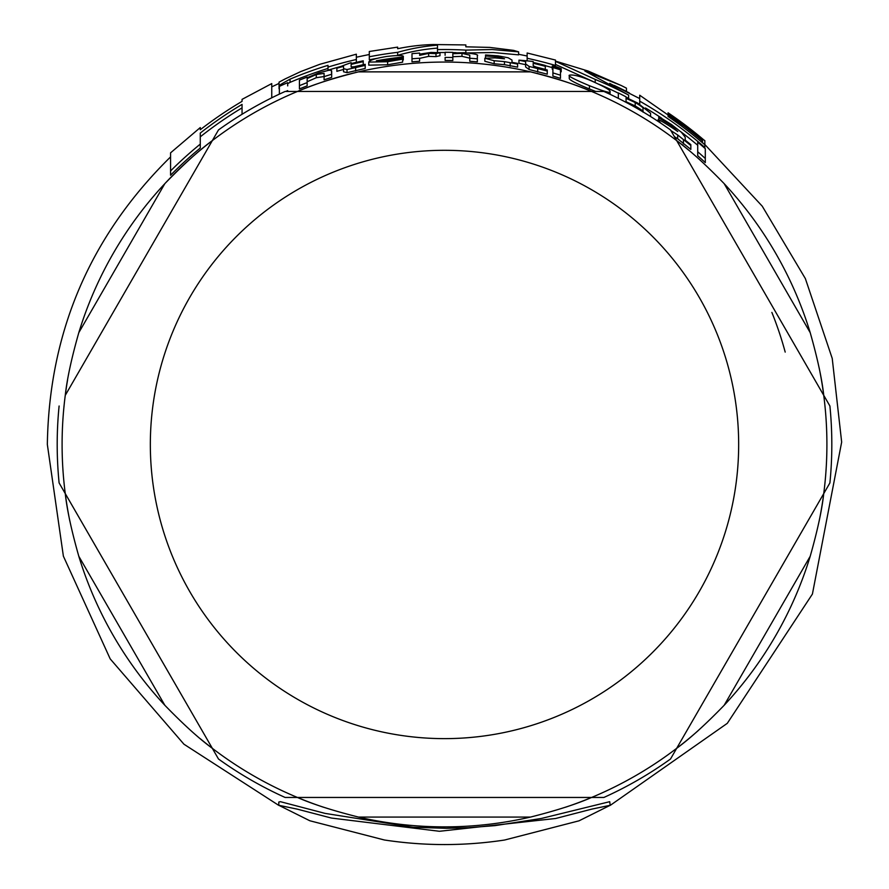 <?xml version="1.0" encoding="UTF-8"?>
<svg xmlns="http://www.w3.org/2000/svg" width="889" height="889" viewBox="0 0 889 889"><rect width="100%" height="100%" fill="white"/><g stroke="black" fill="none" stroke-linecap="round" stroke-linejoin="round"><path stroke-width="1.33" d="M768.841 300.238L802.978 359.378M157.431 235.696L191.58 176.555M120.171 588.696L86.022 529.555M731.569 653.226L697.432 712.378M59.107 406.006A387.315 387.315 0 0 0 59.107 482.927L218.494 759.006A387.315 387.315 0 0 0 285.113 797.455L603.898 797.455A387.315 387.315 0 0 0 670.506 759.006L829.904 482.927A387.315 387.315 0 0 0 829.904 406.006L670.506 129.927A387.315 387.315 0 0 0 603.898 91.467L591.585 91.467A382.414 382.414 0 0 1 676.662 140.595C689.82 150.208 705.655 164.565 724.168 183.645A382.414 382.414 0 0 1 810.212 332.675C817.48 358.256 821.992 379.136 823.747 395.349L676.662 140.595A382.414 382.414 0 0 1 688.819 150.285M750.727 620.055L801.678 531.8M731.569 235.696L698.732 178.811M138.273 268.878L87.322 357.134M157.431 653.226L190.279 710.122M78.799 332.675L164.843 183.645A382.414 382.414 0 0 1 297.426 91.467C312.328 84.888 332.675 78.354 358.467 71.865A382.414 382.414 0 0 1 530.544 71.865C556.325 78.354 576.672 84.888 591.585 91.467L285.113 91.467A387.315 387.315 0 0 0 218.494 129.927L65.264 395.349C67.008 379.136 71.52 358.256 78.799 332.675A382.414 382.414 0 0 1 164.843 183.645C183.356 164.565 199.18 150.208 212.338 140.595L65.264 395.349A382.414 382.414 0 0 1 67.575 379.97M785.198 352.088A352.989 352.989 0 0 0 771.874 312.417M69.864 521.176A382.414 382.414 0 0 1 65.264 493.584L212.338 748.338C199.18 738.726 183.356 724.368 164.843 705.277A382.414 382.414 0 0 1 78.799 556.258C71.52 530.677 67.008 509.786 65.264 493.584A382.414 382.414 0 0 1 65.264 395.349M323.618 807.268A382.414 382.414 0 0 1 297.426 797.455L591.585 797.455C576.672 804.045 556.325 810.579 530.544 817.069A382.414 382.414 0 0 1 358.467 817.069C332.675 810.579 312.328 804.045 297.426 797.455A382.414 382.414 0 0 1 200.181 738.648M698.254 730.558A382.414 382.414 0 0 1 676.662 748.338L823.747 493.584C821.992 509.786 817.48 530.677 810.212 556.258A382.414 382.414 0 0 1 724.168 705.277C705.655 724.368 689.82 738.726 676.662 748.338A382.414 382.414 0 0 1 565.393 807.268M819.136 367.757A382.414 382.414 0 0 1 819.136 521.176M591.585 91.467L297.426 91.467A382.414 382.414 0 0 1 358.467 71.865L530.544 71.865A382.414 382.414 0 0 1 591.585 91.467M610.198 805.29L592.018 809.068L555.658 818.491L439.433 831.282L331.441 818.058L297.237 809.134L278.802 805.29L309.817 820.758L384.348 839.983C424.409 846.072 464.469 846.084 504.541 840.038L579.05 820.814L610.198 805.29L609.721 801.678L541.279 818.48L494.995 825.625L467.925 827.726L446.367 828.304L413.041 827.27L325.13 813.402L280.424 801.689L278.802 802.034L278.802 805.29M356.345 59.507L356.345 54.196L319.762 64.319L300.738 71.576L285.191 78.888L279.057 82.132L279.057 85.5A426.064 308.061 -90 0 1 290.047 79.154A396.627 396.627 0 0 1 327.997 65.341L327.997 67.108A394.927 394.927 0 0 1 356.345 59.507L356.345 62.33M610.065 91.7C610.787 90.278 604.02 86.433 589.763 80.166C579.461 75.998 572.616 74.354 569.249 75.243C567.938 76.043 574.672 79.532 589.418 85.7C603.82 91.423 610.71 93.423 610.065 91.7L610.065 94.323M670.884 130.572L677.662 134.95L690.831 145.507L690.831 144.629L685.208 140.106L685.208 137.25L681.407 132.294L671.462 124.516L658.771 116.626L658.771 117.848L670.839 125.116L677.762 131.55A379.725 370.713 90 0 0 668.061 125.082C660.838 120.626 657.504 118.97 658.049 120.137L660.949 123.271M403.295 59.852L402.639 58.063L388.793 60.485L376.347 60.785A389.693 389.693 0 0 1 403.295 56.963L403.295 56.829C404.173 55.229 398.605 55.107 386.604 56.485C375.402 58.374 369.457 60.23 368.768 62.086L387.637 61.719L402.639 59.141L402.639 62.174L387.637 64.775L368.768 65.153L368.768 62.086M511.997 60.063L508.186 57.785L498.24 55.896L485.55 54.974L485.55 56.007L497.618 56.663L504.541 58.818A391.527 382.237 90 0 0 494.84 57.874L484.838 58.241L494.162 60.719L504.452 61.619L517.609 64.064L517.609 63.375L511.997 62.341L511.997 60.063L511.997 62.341M513.553 50.373L489.761 47.406L465.847 46.817L465.847 44.939L433.154 44.528A446.422 298.082 90 0 0 397.65 48.717L397.65 47.117M397.627 47.117L369.302 51.495L369.302 56.763A394.927 394.927 0 0 1 397.65 52.329A446.278 297.959 -90 0 1 437.499 45.15L437.499 49.595A394.927 394.927 0 0 1 465.847 50.117L492.262 49.528L518.609 51.862L513.598 50.373M369.302 56.763L369.302 59.785A391.96 391.96 0 0 1 376.969 58.374M397.65 52.329L397.65 55.318A443.3 295.97 90 0 1 437.499 48.106M437.499 49.595L437.499 52.507M456.101 52.684A391.96 391.96 0 0 0 452.834 52.595M445.111 52.507A391.96 391.96 0 0 0 438.499 52.551M465.847 50.117L465.847 52.784M518.609 51.862L518.609 54.862L493.262 52.54L467.847 52.94M556.681 66.819L552.247 66.019L561.203 68.686L556.681 66.819M561.203 68.686L561.203 71.809L560.481 71.853M552.247 66.019L552.247 69.12L552.902 69.564M419.597 55.362L428.642 53.384L435.999 53.618A442.022 300.593 -90 0 1 439.988 52.729L431.009 52.429L419.597 54.14L419.597 53.084A392.171 392.171 0 0 0 411.996 53.64L411.996 61.83A384.015 384.015 0 0 1 419.597 61.263L419.597 58.241A387.037 387.037 0 0 0 411.996 58.796M439.988 52.729L439.988 55.729A439.022 298.56 90 0 0 435.999 56.618L428.642 56.374L419.597 58.374M435.999 53.618L435.999 56.618M552.902 67.564L552.902 72.92A387.037 387.037 0 0 1 560.481 75.221L560.481 69.831A392.171 392.171 0 0 0 552.902 67.564M560.481 75.221L560.481 78.388A384.015 384.015 0 0 0 552.902 76.076L552.902 70.675M287.692 85.9L287.692 82.655A394.327 394.327 0 0 0 279.368 86.377L279.368 93.767M285.791 91.467A387.037 387.037 0 0 1 287.692 90.622L287.692 91.467M697.721 142.173L697.721 151.763A387.037 387.037 0 0 1 705.299 158.486L705.299 148.685A394.327 394.327 0 0 0 697.721 142.173M705.299 158.486L705.299 162.598A384.015 384.015 0 0 0 697.721 155.764L697.721 151.763M351.122 64.408A391.36 391.36 0 0 1 363.223 61.641L363.223 60.808A392.171 392.171 0 0 0 351.122 63.575L351.122 62.641A420.064 355.033 90 0 0 336.875 68.097L336.875 68.197A391.36 391.36 0 0 1 343.543 66.353L343.543 68.653L347.01 69.542L365.19 65.375L365.19 64.319L356.578 66.619L351.122 66.964L351.122 64.408L351.122 66.964M365.19 65.375L365.19 68.464L347.01 72.665L343.543 71.776L343.543 68.653M347.01 69.542L347.01 72.665M343.543 66.353L343.543 69.453A388.36 388.36 0 0 0 336.875 71.32L336.875 68.197M363.223 61.641L363.223 64.708A388.36 388.36 0 0 0 351.744 67.342M533.2 61.53A407.895 344.754 90 0 0 518.943 60.152L518.943 60.252A391.36 391.36 0 0 1 525.621 61.608L525.621 63.886L529.077 66.419L547.257 71.042L547.257 69.975L538.656 68.12L533.2 65.83L533.2 63.286A391.36 391.36 0 0 1 545.301 66.308L545.301 65.464A392.171 392.171 0 0 0 533.2 62.452L533.2 61.53M525.621 61.608L525.621 63.886M525.621 64.186L525.621 66.953L529.077 69.52L529.077 66.419M518.943 60.252L518.943 63.308A388.36 388.36 0 0 1 525.621 64.664M547.257 71.042L547.257 74.176L529.077 69.52M533.2 63.286L533.2 65.83M545.301 66.308L545.301 69.409A388.36 388.36 0 0 0 533.822 66.508M452.834 57.518L452.834 60.541A384.015 384.015 0 0 0 445.111 60.452L445.111 57.429A387.037 387.037 0 0 1 452.834 57.518L452.834 53.707L461.98 53.34L469.77 55.151L469.77 58.263A387.037 387.037 0 0 1 477.349 58.83L477.349 55.707C478.849 54.74 474.526 53.74 464.38 52.695L452.834 52.951L452.834 52.373A392.171 392.171 0 0 0 445.111 52.284L445.111 55.285M477.349 58.83L477.349 61.863A384.015 384.015 0 0 0 469.77 61.285L469.77 58.163L461.98 56.34L452.834 56.707M469.77 55.151L469.77 58.163M626.056 102.346L626.056 98.346L635.202 102.524C641.58 106.336 644.169 108.369 642.991 108.602L642.991 111.881L642.991 108.602M650.57 116.526L650.57 113.192L637.602 103.013L626.056 97.49L626.056 96.845A392.171 392.171 0 0 0 618.322 92.912L618.322 98.268M618.322 98.346L618.322 96.256M642.991 112.092C644.214 111.881 641.614 109.836 635.202 105.958L626.056 101.735M517.609 64.064L517.609 67.131L504.452 64.675L494.162 63.764L484.838 61.274L484.838 58.241M504.452 61.619L504.452 64.675M485.55 56.007L485.55 57.807M331.664 70.998L331.664 74.243L331.386 70.387L328.941 70.231L318.695 72.92L307.149 77.732L307.149 77.132A392.171 392.171 0 0 0 299.426 80.11L299.426 85.655A387.037 387.037 0 0 1 307.149 82.621L307.149 78.543L316.295 74.532L324.085 73.387L324.085 76.643A387.037 387.037 0 0 1 331.664 74.243L331.664 77.41A384.015 384.015 0 0 0 324.085 79.821L324.085 76.643M299.426 85.655L299.426 88.922A384.015 384.015 0 0 1 307.149 85.855L307.149 78.543M324.085 76.543L316.295 77.71L307.149 81.744M403.295 56.963L403.295 59.985M386.604 59.507L400.061 58.585M658.049 120.137L658.049 121.349M658.771 117.848L658.771 119.993M677.662 134.95L677.662 138.74L674.395 136.662M690.831 145.507L690.831 149.43L677.662 138.74M685.208 137.25L685.208 140.106M704.877 140.673L639.713 95.223L639.713 104.235M639.713 101.157A394.927 394.927 0 0 1 704.844 147.496L704.844 144.807A396.95 396.95 0 0 0 668.072 116.459L668.072 114.714A398.394 398.394 0 0 1 702.477 140.884L702.477 139.495A399.45 399.45 0 0 0 668.072 113.448L668.072 112.803A399.983 399.983 0 0 1 704.844 140.806L704.844 140.651M704.844 140.806L704.844 144.696A397.039 397.039 0 0 0 702.477 142.662M697.721 145.274A391.96 391.96 0 0 0 680.718 131.683M661.583 118.115A391.96 391.96 0 0 0 645.481 107.958M704.844 147.496L704.844 148.285M668.072 114.714L668.072 116.459M702.477 140.884L702.477 142.773M569.249 75.243L569.249 78.421C569.138 79.877 575.872 83.388 589.418 88.967L595.741 91.467M588.118 71.031L555.492 61.108L555.492 60.063L527.144 52.996L527.144 60.863M527.144 58.274A394.927 394.927 0 0 1 555.492 65.453L555.492 61.352L595.197 79.421A394.927 394.927 0 0 1 628.612 95.079L584.84 70.976L621.178 85.488L626.434 88.144L626.434 91.456A397.139 397.139 0 0 0 622.667 89.533M639.713 98.59L609.698 83.41M595.197 79.421L595.197 82.466M628.612 95.079L628.612 98.446A391.96 391.96 0 0 0 626.056 97.09M618.322 93.156A391.96 391.96 0 0 0 599.03 84.255M552.247 67.608A391.96 391.96 0 0 0 545.301 65.686M555.492 65.453L555.492 66.486M593.741 81.821L555.492 64.43M290.047 79.154L290.047 82.366A422.931 305.794 90 0 0 287.692 83.677M327.997 68.442A393.66 393.66 0 0 0 290.047 82.366M279.057 85.5L279.057 88.767M327.997 67.108L327.997 70.22A391.96 391.96 0 0 1 341.132 66.386M170.566 170.955A387.104 387.104 0 0 1 200.281 144.118L200.281 148.03A384.081 384.081 0 0 0 170.566 175.244L170.566 152.852L200.281 127.549L200.281 129.727A398.372 398.372 0 0 1 242.052 101.368L242.052 99.368L271.756 83.577L271.756 97.812M200.281 144.118L200.281 133.05A395.761 395.761 0 0 1 242.052 104.402L242.052 114.281M242.052 107.869A392.794 392.794 0 0 0 200.281 136.828M78.799 556.258L164.843 705.277M358.467 817.069L530.544 817.069M724.168 705.277L810.212 556.258M810.212 332.675L724.168 183.645M444.5 150.308A294.159 294.159 0 0 1 738.392 457.09A294.159 294.159 0 0 1 419.275 737.548A294.159 294.159 0 0 1 152.775 406.684A294.159 294.159 0 0 1 444.5 150.308M556.681 67.82L556.681 68.675M428.642 53.384L428.642 56.374M355.644 67.875L355.644 70.987M537.723 68.931L537.723 72.042M461.98 53.34L461.98 56.34M635.202 102.524L635.202 105.958M510.186 63.152L510.186 66.219M494.162 60.719L494.162 63.764M497.618 56.663L497.618 58.118M316.295 74.532L316.295 77.71M387.637 61.719L387.637 64.775M670.839 125.116L670.839 126.894M683.408 140.095L683.408 143.951M589.418 85.7L589.418 88.967M629.49 93.067A397.116 397.116 0 0 0 614.232 85.444M364.19 55.551A397.116 397.116 0 0 0 360.334 56.374M588.162 71.042L621.178 85.488M278.824 805.412L183.945 744.215L110.192 658.882L63.375 556.147L47.339 444.467C49.139 331.808 90.222 235.952 170.566 156.897M610.176 805.423L727.291 723.335L812.413 594.063L841.661 442.1L832.226 358.411L805.356 278.579L762.251 206.192L704.844 144.529M271.756 86.844L279.057 83.41M356.345 57.218L369.302 54.496M527.144 55.996L518.609 54.285"/></g></svg>
